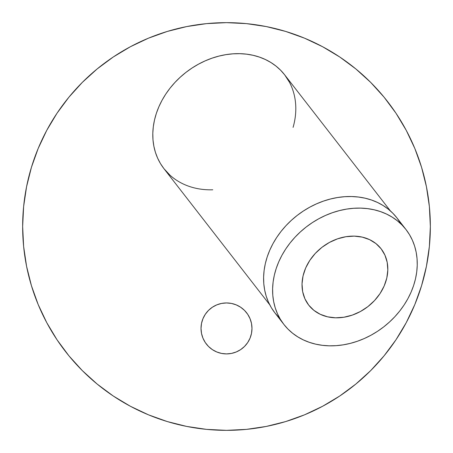 <?xml version="1.0" encoding="UTF-8"?>
<svg xmlns="http://www.w3.org/2000/svg" width="453" height="453" viewBox="0 0 453 453"><rect width="100%" height="100%" fill="white"/><g stroke="black" fill="none" stroke-linecap="round" stroke-linejoin="round"><path stroke-width="0.68" d="M226.5 302.944A25.481 25.481 0 0 1 251.981 328.425A25.481 25.481 0 0 1 226.5 353.906L231.472 353.419L236.251 351.964L240.656 349.614L244.518 346.443L247.689 342.581L250.039 338.176L251.494 333.397L251.981 328.425L251.494 323.453L250.039 318.674L247.689 314.269L244.518 310.407L240.656 307.236L236.251 304.886L231.472 303.431L226.5 302.944L221.528 303.431L216.749 304.886L212.344 307.236L208.482 310.407L205.311 314.269L202.961 318.674L201.506 323.453L201.019 328.425L201.506 333.397L202.961 338.176L205.311 342.581L208.482 346.443L212.344 349.614L216.749 351.964L221.528 353.419L226.5 353.906A25.481 25.481 0 0 1 201.019 328.425A25.481 25.481 0 0 1 226.5 302.944M212.344 307.236L208.482 310.407L205.311 314.269M205.311 342.581L208.482 346.443L212.344 349.614M240.656 349.614L244.518 346.443L247.689 342.581M247.689 314.269L244.518 310.407L240.656 307.236M226.5 22.65A203.85 203.85 0 0 1 430.35 226.5A203.85 203.85 0 0 1 226.5 430.35L246.483 429.37L266.268 426.432L285.673 421.573L304.512 414.835L322.593 406.279L339.756 395.996L355.82 384.076L370.645 370.645L384.076 355.82L395.996 339.756L406.279 322.593L414.835 304.512L421.573 285.673L426.432 266.268L429.37 246.483L430.35 226.5L429.37 206.517L426.432 186.732L421.573 167.327L414.835 148.488L406.279 130.407L395.996 113.244L384.076 97.18L370.645 82.355L355.82 68.924L339.756 57.004L322.593 46.721L304.512 38.165L285.673 31.427L266.268 26.568L246.483 23.63L226.5 22.65L206.517 23.63L186.732 26.568L167.327 31.427L148.488 38.165L130.407 46.721L113.244 57.004L97.18 68.924L82.355 82.355L68.924 97.18L57.004 113.244L46.721 130.407L38.165 148.488L31.427 167.327L26.568 186.732L23.63 206.517L22.65 226.5L23.63 246.483L26.568 266.268L31.427 285.673L38.165 304.512L46.721 322.593L57.004 339.756L68.924 355.82L82.355 370.645L97.18 384.076L113.244 395.996L130.407 406.279L148.488 414.835L167.327 421.573L186.732 426.432L206.517 429.37L226.5 430.35A203.85 203.85 0 0 1 22.65 226.5A203.85 203.85 0 0 1 226.5 22.65M285.673 421.573L304.512 414.835M395.996 339.756L406.279 322.593M421.573 167.327L414.835 148.488M339.756 57.004L322.593 46.721M167.327 31.427L148.488 38.165M57.004 113.244L46.721 130.407M31.427 285.673L38.165 304.512M113.244 395.996L130.407 406.279M381.143 248.827A45.866 37.503 -37.9 0 1 367.932 306.585A45.866 37.503 -37.9 0 1 308.708 305.112A45.866 37.503 -37.9 0 1 321.913 247.361A45.866 37.503 -37.9 0 1 381.143 248.827L375.956 243.589L369.58 239.637L362.253 237.117L354.263 236.132L345.911 236.715L337.525 238.844L329.422 242.44L321.913 247.361L315.288 253.42L309.807 260.384L305.667 267.983L303.046 275.934L302.026 283.918L302.655 291.641L304.914 298.799L308.708 305.112L313.889 310.35L320.271 314.303L327.593 316.823L335.588 317.808L343.935 317.225L352.321 315.095L360.424 311.505L367.932 306.585L374.557 300.52L380.044 293.555L384.178 285.956L386.805 278.006L387.819 270.022L387.19 262.304L384.931 255.147L381.143 248.827L384.931 255.147L387.19 262.304L387.819 270.022L386.805 278.006L384.178 285.956L380.044 293.555L374.557 300.52L367.932 306.585L360.424 311.505L352.321 315.095L343.935 317.225L335.588 317.808L327.593 316.823L320.271 314.303L313.889 310.35L308.708 305.112A45.866 37.503 -37.9 0 1 321.913 247.361A45.866 37.503 -37.9 0 1 381.143 248.827A45.866 37.503 -37.9 0 1 367.932 306.585A45.866 37.503 -37.9 0 1 308.708 305.112L304.914 298.799L302.655 291.641L302.026 283.918L303.046 275.934L305.667 267.983L309.807 260.384L315.288 253.42L321.913 247.361L329.422 242.44L337.525 238.844L345.911 236.715L354.263 236.132L362.253 237.117L369.58 239.637L375.956 243.589L381.143 248.827M400.486 223.063L396.975 217.944L405.979 229.524A77.321 63.222 -37.9 0 1 383.714 326.89A77.321 63.222 -37.9 0 1 283.867 324.416L274.869 312.83L283.867 324.416A77.321 63.222 -37.9 0 1 306.132 227.049A77.321 63.222 -37.9 0 1 405.979 229.524L396.975 217.944A77.321 63.222 142.1 0 0 297.128 215.464A77.321 63.222 142.1 0 0 274.869 312.83L278.963 317.496M293.085 127.378A76.444 62.503 142.1 0 0 284.66 74.836L390.452 210.979L284.66 74.836A76.444 62.503 142.1 0 0 185.945 72.384A76.444 62.503 142.1 0 0 163.935 168.646A76.444 62.503 142.1 0 0 212.768 189.79M269.733 304.79L163.935 168.646L269.733 304.79M289.427 82.197L284.66 74.836L280.611 70.221L276.019 66.104L270.928 62.525L265.384 59.519L259.45 57.106L253.176 55.317L246.625 54.173L239.858 53.675L232.944 53.833L225.945 54.643L218.929 56.104L211.964 58.194L205.118 60.895L198.459 64.184L192.044 68.024L185.945 72.384L180.215 77.22L174.903 82.486L170.073 88.125L165.764 94.094L162.021 100.323L158.873 106.761L156.359 113.346L154.496 120.011L153.307 126.687L152.803 133.324L152.984 139.841L153.856 146.189L155.402 152.299L157.61 158.114L160.464 163.584L163.935 168.646L169.892 175.084M405.979 229.524L401.885 224.864L397.236 220.702L392.088 217.078L386.488 214.037L380.48 211.596L374.138 209.79L367.508 208.629L360.667 208.125L353.668 208.284L346.59 209.105L339.495 210.583L332.451 212.695L325.526 215.43L318.787 218.754L312.304 222.638L306.132 227.049L300.333 231.942L294.965 237.264L290.079 242.972L285.718 249.008L281.93 255.311L278.748 261.823L276.205 268.482L274.32 275.22L273.119 281.976L272.61 288.686L272.791 295.282L273.674 301.698L275.237 307.881L277.474 313.765L280.362 319.291L283.867 324.416L287.966 329.082L292.61 333.244L297.757 336.862L303.363 339.909L309.365 342.343L315.713 344.155L322.338 345.316L329.184 345.815L336.177 345.656L343.255 344.835L350.356 343.363L357.4 341.245L364.32 338.516L371.058 335.186L377.542 331.302L383.714 326.89L389.512 321.998L394.88 316.675L399.767 310.968L404.127 304.931L407.915 298.629L411.098 292.117L413.64 285.458L415.526 278.72L416.726 271.964L417.241 265.254L417.054 258.663L416.177 252.242L414.608 246.058L412.372 240.175L409.484 234.648L405.979 229.524M396.975 217.944L392.881 213.278L388.232 209.116L383.085 205.492L377.485 202.451L371.483 200.011L365.135 198.204L358.51 197.044L351.664 196.54L344.665 196.698L337.587 197.519L330.492 198.997L323.448 201.109L316.522 203.844L309.784 207.168L303.3 211.058L297.128 215.464L291.33 220.356L285.962 225.679L281.075 231.387L276.721 237.423L272.927 243.725L269.75 250.237L267.202 256.896L265.322 263.635L264.116 270.39L263.606 277.1L263.788 283.697L264.671 290.118L266.234 296.296L268.47 302.179L271.358 307.712L274.869 312.83"/></g></svg>
